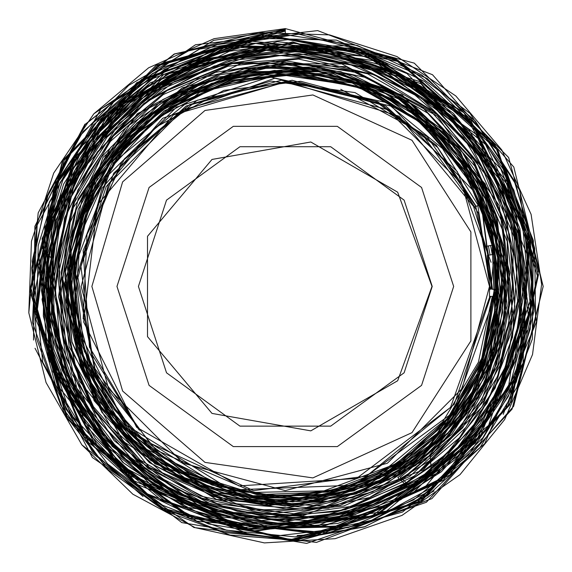 <?xml version="1.0" encoding="UTF-8"?>
<svg xmlns="http://www.w3.org/2000/svg" width="572" height="572" viewBox="0 0 572 572"><rect width="100%" height="100%" fill="white"/><g stroke="black" fill="none" stroke-linecap="round" stroke-linejoin="round"><path stroke-width="0.86" d="M431.982 286.443L397.669 380.709L310.789 430.873L211.99 413.449L147.512 336.601L147.512 236.279L211.99 159.431L310.789 142.013L397.669 192.171L431.982 286.443M285.321 28.993L174.253 53.954L85.056 124.439L34.928 226.312L33.526 340.083L34.971 226.426L85.214 124.467L174.46 54.083L285.321 28.993L285.321 29.98L285.321 28.714M543.164 286.443L512.09 409.152L426.362 502.287L306.642 543.4L181.789 522.579L81.882 444.852L46.039 382.496L28.836 312.841L31.489 241.162L53.718 173.116L93.772 113.842L148.663 67.796L214.071 38.681L285.321 28.6L414.242 63.142L508.622 157.522L543.164 286.443L513.642 406.249L431.831 498.612L316.466 542.392L193.972 527.563L92.399 457.507L35.006 348.276L92.399 457.507L193.972 527.563L316.466 542.392L431.831 498.612L513.642 406.249L543.164 286.443L513.828 167.003L432.503 74.739L317.696 30.638L195.517 44.745L93.772 113.842L195.517 44.745L317.696 30.638L432.503 74.739L513.828 167.003L543.164 286.443M494.809 289.31L483.512 355.019L452.123 413.842L403.768 459.752L343.672 488.488L277.57 496.668L212.09 483.976L154.025 451.344L108.895 402.223L81.417 341.563L74.246 275.246L87.924 210.06L121.414 152.388L170.971 107.836L232.046 81.11L298.384 74.381L363.442 88.789L421.013 122.487L465.158 172.372L491.82 233.533L498.291 299.835L483.876 364.986L450.25 422.515L400.343 466.773L339.368 493.736L273.023 500.364L207.765 486.536L150.071 453.16L105.212 403.761L77.799 343.028L70.249 276.719L83.29 211.368L115.837 153.11L164.443 107.493L224.803 79.072L290.898 70.17L356.513 82.082L415.529 113.213L462.097 160.911L492.127 220.52L502.552 286.35L492.499 352.338L463.02 412.126L416.659 460.131L358.086 492.006L292.542 504.447L226.269 496.753L165.537 469.197L115.766 424.739L81.889 367.317L66.752 302.295L71.908 235.836L96.868 173.924L139.146 122.365L195.095 85.964L259.28 67.832L325.968 70.013L389.031 91.82L442.521 131.667L481.846 185.614L503.103 248.813L504.611 315.565L486.171 379.636L449.377 435.349L397.805 477.634L406.949 485.792L345.567 512.147L279.265 520.255L213.413 509.08L153.296 479.915L103.997 434.884L69.284 377.777L52.138 313.263L53.868 246.468L74.231 182.918L111.762 127.692L163.156 85.128L224.539 58.866L290.805 50.672L356.678 61.576L416.981 90.376L466.68 134.978L502.016 191.72L520.027 256.027L519.319 322.873L500.071 386.822L463.606 442.814L413.12 486.529L352.381 514.271L286.358 524.202L220.227 515.215L159.095 488.324L107.936 445.452L70.585 390.018L50.1 326.462L48.098 259.631L64.572 194.888L98.491 137.287L146.882 91.205L206.213 60.475L271.686 47.154L338.216 52.567L400.743 76.019L454.311 115.823L494.923 168.89L519.369 231.031L525.704 297.583L513.62 363.299L483.783 423.123L438.803 472.565L317.603 525.847L186.622 507.285L85.013 422.608L43.029 297.118L73.173 168.211L166.452 74.26L295.045 43.057L420.928 83.669L507.164 184.105L528.328 314.879L478.206 437.516L371.621 516.08L239.854 527.842L121.05 469.483L49.65 357.929L46.361 225.532L111.94 110.568L227.427 46.003L359.802 50.229L471.128 122.129L529.522 241.077L518.489 372.98L441.298 480.551L319.791 533.376L188.367 516.48L84.163 434.842L36.279 311.461L58.029 180.795L143.408 79.415L268.454 35.643L398.269 61.504L497.097 149.785L537.458 276.076L508.258 405.326L417.789 501.959L290.798 539.653L162.055 508.058L66.867 415.93L31.052 288.481L64.186 160.203L157.414 65.844L285.321 31.124L285.321 30.066L156.513 65.144L63.127 159.945L30.009 288.932L66.352 417.081L162.248 509.387L291.52 540.712L418.983 502.473L509.702 404.933L538.481 274.875L497.368 148.291L397.769 60.11L267.095 34.742L141.663 79.386L56.492 181.66L35.35 312.97L84.163 436.658L189.425 518.139L321.614 534.241L443.329 480.294L520.062 371.664L530.144 239.075L470.62 120.106L358.315 48.727L225.304 45.453L109.717 111.24L44.759 227.227L49.149 360.181L121.829 471.671L241.799 529.264L374.167 516.18L480.373 436.293L529.522 312.848L507.185 181.796L419.705 81.589L292.728 41.863L163.756 74.467L71.035 169.755L42.042 299.428L54.969 365.222L85.435 425.053L130.981 474.324L188.388 509.144L253.074 527.105L320.198 526.462L384.656 507.614L441.341 471.721L486.107 421.664L515.351 361.318L526.855 295.188L519.869 228.514L494.658 166.352L453.467 113.428L399.163 74.045L336.136 50.965L269.219 46.325L203.525 60.267L144.316 91.806L96.117 138.574L62.677 196.739L46.811 261.976L49.435 329.036L70.756 392.657L108.744 447.99L160.639 490.447L222.293 516.924L288.803 525.196L355.055 514.586L415.737 486.086L466.008 441.641L502.066 385.063L520.699 320.606L520.785 253.482L501.973 189.096L465.944 132.432L415.544 88.188L354.676 59.838L288.395 49.585L221.872 58.501L160.467 85.535L109.281 128.886L72.158 184.777L52.417 248.841L51.401 315.93L69.305 380.502L104.762 437.451L154.712 482.146L215.372 510.796L281.61 521.357L348.098 512.541L409.488 485.449L400.164 477.363L451.673 434.42L488.002 378.163L505.891 313.535L503.853 246.589L481.717 183.312L441.92 129.401L387.687 90.061L324.202 68.511L257.25 67.124L192.843 85.779L137.08 122.837L95.002 175.046L70.42 237.337L65.916 304.218L81.474 369.383L116.152 426.698L166.366 471.113L227.627 498.119L294.273 505.498L359.917 492.413L418.597 459.988L464.771 411.497L493.922 351.158L503.682 284.885L492.606 218.826L462.205 159.102L415.022 111.619L355.598 80.588L289.661 69.141L223.273 78.414L162.884 107.279L114.293 153.41L81.875 212.012L69.198 277.756L76.991 344.308L104.919 405.126L150.114 454.611L208.215 487.787L273.816 501.48L340.376 494.544L401.544 467.238L451.515 422.672L485.07 364.743L499.406 299.299L492.671 232.732L465.772 171.35L421.292 121.378L363.392 87.63L298.019 73.309L231.381 80.202L170.077 107.15L120.37 152.023L86.808 210.031L73.166 275.547L80.502 342.17L108.194 403.088L153.632 452.359L211.976 485.07L277.713 497.661L344.18 489.439L404.64 460.682L453.053 414.4L484.52 355.312L495.867 289.325M493.336 262.09L490.912 289.253M490.433 289.246L477.856 205.62M494.358 289.303L481.71 358.751L446.668 420.041L393.243 466.244L327.52 492.063L256.935 494.637L189.518 473.695L132.826 431.617L93.229 373.166L75.161 304.933L80.623 234.534L108.945 169.905L157.021 118.182L219.376 85.149L289.175 74.467L358.594 87.259L419.97 122.136L466.552 175.204L493.178 240.59L496.954 311.118L477.47 378.993L436.886 436.786L379.629 478.199L312.04 498.67L241.413 495.995L175.554 470.513L121.529 424.967L85.235 364.385L70.578 295.288L79.093 225.175L109.853 161.611L159.538 111.404L222.765 79.951L292.764 70.606L362.055 84.341L423.187 119.67L469.726 172.844L496.66 238.102L501.179 308.623L482.832 376.812L443.55 435.528L387.523 478.557L320.685 501.365L250.028 501.572L183.033 479.2L126.691 436.579L86.887 378.206L67.796 310.196L71.357 239.611L97.197 173.874L142.621 119.734L202.888 82.854L271.743 67.017L342.099 73.845L406.62 102.602L458.751 150.357L493.078 212.105L506.113 281.574L496.553 351.594L465.379 415.007L415.787 465.379L352.874 497.554L283.018 508.279L213.313 496.496L150.879 463.42L101.945 412.383L71.514 348.605L62.605 278.478L76.283 209.173L110.646 147.447L162.705 99.628L227.098 70.499L297.39 62.927L366.523 77.628L427.627 113.142L474.66 165.923L502.938 230.688L509.688 301.051L494.258 370.041L458.201 430.823L405.04 477.463L340.104 505.326L269.677 511.726L200.758 496.053L140.047 459.852L93.458 406.656L65.551 341.727L59.023 271.321L74.474 202.331L110.403 141.456L163.32 94.544L228.056 66.173L298.405 59.03L367.553 73.802L428.828 109.037L476.412 161.383L505.684 225.725L513.899 295.981L500.085 365.293L466.058 427.255L414.679 475.832L350.915 506.406L280.859 516.123L211.161 504.082L148.448 471.421L98.584 421.242L66.309 358.322L54.633 288.567L64.643 218.525L95.36 154.848L143.958 103.396L205.984 68.99L275.318 54.991L345.631 62.57L410.367 90.969L463.563 137.58L500.271 198.005L517.095 266.688L512.512 337.265L486.965 403.188L442.785 458.429L384.077 497.905L316.259 517.953L245.502 516.788L178.371 494.523L120.942 453.188L78.486 396.582L54.855 329.908L52.202 259.173L41.899 247.769L62.806 180.123L101.909 121.128L156.285 75.719L221.221 47.64L291.455 39.225L361.247 50.744L424.874 81.653L477.227 129.358L513.82 189.947L532.031 258.372L530.151 329.172L508.322 396.553L468.382 455.047L413.592 499.928L348.434 527.556L278.135 535.757L208.387 523.888L144.766 492.928L92.357 445.302L55.513 384.849L36.83 316.552L38.174 245.703L59.273 178.078L98.563 119.19L152.624 73.43L217.238 44.637L287.373 35.071L357.328 45.503L421.686 74.968L475.389 121.107L514.049 180.487L534.67 248.248L535.628 319.119L516.873 387.423L479.908 447.812L427.634 495.574L364.25 526.962L294.609 539.582L224.145 532.432L158.415 506.077L102.51 462.533L60.782 405.241L36.637 338.667L31.746 267.989L46.346 198.756L79.572 136.272L128.721 85.364L190.033 49.986L258.673 32.59L329.529 34.885L396.997 56.528L455.82 95.989L501.758 149.928L531.081 214.328L541.605 284.334L532.496 354.483L504.626 419.576L460.067 474.638L402.044 515.379L335.149 538.717L264.393 542.914L195.224 527.656L132.876 494.187L81.882 444.852M285.321 29.98L156.077 65.33L62.484 160.832L29.873 290.383L67.081 418.64L164.171 510.489L294.387 540.79L421.893 500.736L511.518 401.687L538.374 270.856L494.909 144.487L393.193 57.729L261.497 35.185L136.715 82.661L53.782 187.294L35.993 319.727L88.546 442.599L196.682 521.149L329.758 532.982L449.921 474.917L523.001 363.206L528.349 229.722L463.949 112.648L348.369 45.674L214.843 48.091L101.93 119.19L42.128 238.545L52.903 371.707L131.431 479.758L254.547 531.388L386.479 511.111L488.624 425.325L530.866 298.741L524.831 231.596L500.722 168.697L406.978 73.559L344.373 48.641L277.277 41.713L150.257 82.733L99.828 127.384L63.592 184.198L44.266 248.691L43.293 316.044L60.782 381.074L95.56 438.738L144.644 484.899L204.483 515.765L270.599 528.978L337.759 523.452L400.8 499.671L454.997 459.652L495.988 406.127L520.634 343.429L527.055 276.326L514.728 210.096L484.606 149.857L439.024 100.264L381.538 65.201L316.616 47.397L249.249 48.241L184.785 67.696L128.2 104.268L83.977 155.112L55.598 216.209L45.31 282.804L53.911 349.664L80.824 411.397L123.931 463.191L179.558 501.165L243.629 521.964L311.004 524.059L376.226 507.292L434.212 472.98L480.187 423.795L510.603 363.728L523.208 297.626L516.645 230.587L491.584 168.118L449.985 115.136L395.209 75.962L331.638 53.747L264.357 50.286L198.827 65.88L140.347 99.292L93.608 147.841L62.484 207.572L49.457 273.673L55.627 340.769L80.488 403.36L122.043 456.392L176.891 495.502L240.555 517.467L307.858 520.513L373.237 504.354L431.338 470.32L430.115 456.277L474.031 405.276L500.7 343.522L507.736 276.583L494.451 210.625L462.054 151.666L413.47 105.084L353.21 75.197L286.736 64.758L220.191 74.725L159.738 104.211L110.889 150.515L78.264 209.331L64.843 275.268L71.915 342.178L98.806 403.825L143.071 454.504L200.55 489.453L265.894 505.391L333.033 500.829L395.595 476.154L447.79 433.669L484.613 377.384L502.624 312.569L500.1 245.331L477.262 182.068L436.25 128.736L380.945 90.412L316.616 70.785L249.306 71.707L185.557 93.129L131.36 133.033L91.985 187.566L71.193 251.537L70.985 318.811L91.406 382.89L130.495 437.609L184.52 477.706L248.205 499.234L315.479 500.135L379.708 480.301L434.727 441.627L475.146 387.895L496.989 324.317L498.155 257.078L478.478 192.8L439.875 137.752L386.114 97.362L322.515 75.626L255.269 74.689L191.084 94.659L136.279 133.605L96.275 187.659L75.111 251.465L74.875 318.747L95.631 382.697L135.342 437.008L190.018 476.169L254.19 496.26L321.428 495.266L384.949 473.266L438.374 432.461L476.304 376.955L494.873 312.376L492.199 245.188L495.223 309.18L478.95 371.099L436.429 434.484L374.195 478.671L300.407 497.89L224.553 489.768L127.134 428.399L76.012 325.261L73.995 259.202L92.314 195.703L134.656 135.192L195.102 92.714L272.694 72.88L352.209 82.99L427.413 125.876L479.55 195.031L498.748 261.647L495.731 330.945L470.863 395.588L426.705 449.027L353.889 490.955L270.542 501.88L161.912 464.042L112.906 417.31L80.724 357.722L69.419 265.487L97.705 177.02L160.475 108.408L246.117 72.279L333.798 73.931L413.678 109.974L469.419 168.862L499.835 244.008L490.283 363.656L450.128 431.031L388.781 479.987L269.462 505.669L154.855 463.763L93.658 395.266L64.607 283.226L96.253 171.9L168.761 98.27L266.759 65.573L340.748 71.629L408.53 101.702L462.641 152.431L497.032 218.082L507.178 305.963L482.332 390.833L425.411 460.203L325.99 506.213L216.674 499.478L123.724 441.72L69.148 346.739L61.147 272.115L78.164 199.035L126.169 127.299L197.662 78.886L273.773 61.218L351.33 70.563L420.942 105.72L474.481 162.477L507.185 241.377L509.001 322.787L481.946 399.563L434.019 458.015L369.576 497.504L293.743 513.742L216.895 503.596L147.955 468.268L94.802 411.854L62.684 337.037L58.873 255.684L77.892 190.076L115.472 132.99L168.318 89.489L231.546 63.564L341.841 63.935L439.21 115.68L488.309 178.121L513.248 253.496L511.089 332.961L482.132 406.849L409.409 481.288L345.381 509.695L275.775 517.617L206.971 504.347L145.309 471.121L76.727 388.073L53.024 283.068L70.764 196.718L119.369 123.18L174.431 81.546L239.253 57.872L308.215 54.233L375.175 70.892L433.633 105.834L479.536 156.135L514.164 237.03L518.99 303.517L504.897 368.668L473.058 427.198L426.004 474.46L348.026 512.97L261.34 520.491L179.973 497.061L112.155 446.367L66.609 374.932L49.206 291.985L76.019 176.705L154.969 88.739L266.881 50.071L383.562 70.313L465.629 131.596L514.285 221.714L521.971 313.377L494.365 401.101L426.412 478.964L331.982 520.792L257.171 523.923L185.013 503.753L122.622 462.233L76.126 403.517L49.6 331.138L47.397 254.061L74.996 170.106L131.095 101.809L208.086 58.358L295.674 45.624L391.055 69.72L468.997 129.558L516.502 215.58L525.854 313.42L490.297 415.68L413.699 492.285L323.616 526.247L227.406 522.522L119.762 464.857L53.661 362.133L41.47 290.626L50.836 218.697L80.13 153.947L126.834 100.35L186.994 62.455L255.527 43.465L384.527 62.284L485.571 144.509L522.236 221.428L530.394 306.342L509.094 388.874L460.925 459.173L437.308 480.373L345.073 525.747L242.306 529.572L161.518 500.321L95.617 445.152L48.112 357.386L39.139 257.922L59.989 182.747L103.325 117.882L164.5 69.405L237.673 42.428L359.316 48.777L463.349 112.026L506.184 170.592L530.351 238.974L533.812 311.533L516.302 381.982L480.094 443.107L428.278 491.798L364.936 523.945L294.959 536.908L226.598 530.201L162.591 505.233L107.672 463.971L66.059 409.259L33.955 297.304L55.713 182.861L114.128 101.337L199.692 49.028L298.956 34.184L396.139 59.13L469.948 113.32L519.655 190.24L536.5 321.714L484.706 443.758L402.602 512.004L299.828 540.526L230.008 535.02L164.364 510.739L107.779 469.476L64.536 414.364L32.461 322.408L37.166 225.039L100.786 109.059L213.792 40.333L285.321 29.98M482.532 211.84L492.506 289.275M491.048 262.355L457.271 171.478L385.728 105.934L292.149 80.302L197.183 100.279L121.922 161.533L83.133 250.407L89.425 347.161L139.454 430.194M495.867 289.303L491.977 289.268L478.306 213.134L437.573 147.369L375.475 101.244L300.722 81.281L223.874 90.34L155.806 127.184L106.192 186.686L82.204 260.274M285.321 34.055L285.321 31.117L274.374 31.381L161.94 63.263L83.004 131.624L48.613 192.764L32.196 260.954L42.728 362.219L92.149 451.229L142.979 496.467M83.126 318.983L87.016 234.47L124.617 158.558L189.782 104.519L271.114 81.052L355.055 92.564L427.241 136.694L475.725 206.199L492.07 289.253L482.253 211.947M496.003 289.325L483.033 360.174L446.882 422.372L391.977 469.004L324.646 494.322L252.617 495.76L184.406 472.887L127.627 428.542L89.082 367.789L72.923 297.576L81.195 226.104L112.791 161.347L164.121 110.932L229.386 80.373L300.986 73.302L370.992 90.397L431.259 129.722L475.153 186.88L497.611 255.248L496.174 327.306L471.049 394.737L424.975 450.157L363.299 487.251L292.735 501.916L221.371 492.592L156.985 460.195L106.842 408.565L76.476 343.2L69.148 271.593L85.829 201.48L124.403 140.705L180.895 95.946L248.784 72.008L320.849 71.707L389.046 94.766L445.96 138.975L485.478 199.156L503.095 269.026L497.24 340.783L468.189 406.728L419.498 459.766L356.099 493.993L285.113 506.041L214.035 494.251L150.529 460.324L101.523 407.529L71.986 341.863L65.422 270.134L82.075 200.093L120.599 139.246L176.469 93.837L244.065 69.005L316.037 66.938L384.799 88.295L443.25 130.359L484.956 189.053L505.934 257.943L503.56 329.908L478.549 397.447L433.133 453.324L372.372 492.013L302.431 509.116L230.63 503.288L164.529 474.76L110.739 426.841L75.139 364.264L61.011 293.622L70.177 222.201L101.323 157.25L151.501 105.691L215.394 72.387L286.493 60.975L357.572 72.694L421.349 106.142L471.314 158.008L502.473 222.923L511.611 294.337L497.912 365.022L462.698 427.813L409.623 476.44L343.786 505.998L272.043 513.492L201.673 498.133L139.589 461.554L92.049 407.421L63.771 341.148L57.536 269.362L74.095 199.263L111.547 137.709L166.202 90.919L232.797 63.399L304.561 57.901L374.56 74.961L435.778 112.813L482.31 167.868L509.538 234.534L514.764 306.456L497.583 376.412L459.531 437.68L404.533 484.227L337.759 511.49L265.916 516.945L195.838 499.899L134.406 462.262L87.566 407.443L59.738 341.012L53.747 269.197L69.906 199.02L106.935 137.18L160.982 89.554L227.134 60.854L298.841 53.582L369.355 68.74L431.939 104.533L480.516 157.851L510.682 223.337L519.297 294.945L505.913 365.773L471.457 429.107L419.562 479.1L354.854 510.825L283.612 521.635L212.434 510.16L147.962 477.849L96.425 427.384L62.377 363.778L49.342 292.814L58.151 221.2L88.331 155.677M93.45 141.534L190.412 65.229L312.333 46.933L427.348 91.305L505.519 186.765M48.892 345.774L52.095 214.479L122.765 103.918L240.426 45.853L371.278 56.914M527.277 330.566L475.346 443.064L375.132 516.101L251.952 531.131L137.03 484.355L59.388 387.737L38.338 265.544L79.129 148.398L171.5 65.608M207.107 50.508L285.321 33.684M487.358 255.369L489.653 286.443L489.41 296.317L496.131 296.582L496.36 289.282M489.882 296.346L450.55 407.443L356.499 478.478L238.874 485.907L136.636 427.277L83.634 322.007L97.433 204.955L173.452 114.893L286.522 81.646L399.199 116.223L474.159 207.171M486.171 246.396L487.744 255.334M473.788 207.278L485.707 246.482L492.306 245.166L490.762 238.066L479.729 204.783L492.027 245.216L485.707 246.482M28.836 312.841L38.181 212.92L84.971 124.138L38.181 212.92L28.836 312.841M490.612 238.095L482.539 211.833L490.612 238.095M496.246 289.303L493.729 254.39L495.852 296.632M496.11 289.325L494.751 261.926L496.11 289.325M432.203 286.443L404.154 372.78L330.709 426.133L239.933 426.133L166.495 372.78L138.438 286.443L166.495 200.107L239.933 146.747L330.709 146.747L404.154 200.107L432.203 286.443M91.885 286.443L122.594 391.019L204.969 462.398L312.848 477.913L411.997 432.632L470.92 340.941L470.92 231.946L411.997 140.254L312.848 94.973L204.969 110.482L122.594 181.86L91.885 286.443M116.953 286.443L149.106 385.406L233.29 446.568L337.351 446.568L421.535 385.406L453.689 286.443L421.535 187.48L337.351 126.312L233.29 126.312L149.106 187.48L116.953 286.443M489.503 286.443L462.147 388.531L387.416 463.27L285.321 490.619L183.233 463.27L108.494 388.531L81.138 286.443L108.494 184.348L183.233 109.617L285.321 82.261L387.416 109.617L462.147 184.348L489.503 286.443M479.722 204.833L472.872 190.24L388.324 102.953L269.662 76.963L176.512 107.107L107.178 176.24L76.333 277.72L95.503 373.602L156.192 450.236L254.504 492.413L324.059 490.855L389.182 466.487L442.649 421.936L478.428 362.219L492.306 296.46M490.032 254.983L488.409 245.946M476.161 206.328L436.3 145.216L377.706 101.723L281.281 80.259L186.014 106.035L113.656 173.223L80.974 266.423L91.77 354.204L138.517 429.243M340.755 89.289L421.092 132.74L474.681 206.95M486.843 246.26L488.452 255.226M490.704 296.382L454.225 404.354L366.495 476.133L253.546 490.654L150.071 443.186L94.981 368.554L77.935 277.556L102.123 188.224L162.748 118.225L274.825 78.207L390.576 106.042L442.521 148.613L478.271 205.448M490.662 245.495L492.299 254.633M494.616 296.575L453.124 412.555L353.989 485.185L231.095 489.982L126.391 425.232L84.22 351.187L74.753 266.459L113.563 162.441L199.657 92.328L277.413 74.181L356.356 86.014L414.578 117.353L460.374 165.043L489.339 224.474L498.698 289.947L484.534 363.613L445.76 427.827L387.201 474.724L316.023 498.512L246.889 497.461L143.565 447.862L80.466 352.209L69.97 286.858L79.83 221.393L109.102 161.99L154.983 114.286L211.468 83.34L274.51 70.413L338.581 76.619L397.998 101.38L451.923 147.605L488.03 208.78L502.266 299.542L477.742 388.066L436.736 443L380.709 482.461L296.754 504.39L210.889 491.87L127.635 438.088L76.619 353.081L67.196 265.465L89.79 186.601L140.026 121.722L217.696 77.098L306.857 67.274L392.378 93.744L460.553 152.109L505.133 262.92L485.621 380.652L444.487 440.74L385.943 484.055L306.32 507.55L223.588 499.942L149.456 462.698L94.108 400.7L62.434 277.799L102.867 157.529L182.254 87.795L284.885 62.334L402.202 94.902L485.278 183.984L509.952 272.851L496.739 364.178L458.537 430.759L400.143 480.745L328.45 508.158L251.651 510.045L149.206 467.295L79.329 381.088L58.544 296.689L71.178 210.71L137.309 113.649L243.086 62.484L346.575 66.688L437.494 116.173L499.313 205.648L512.769 313.599L483.933 400.858L423.273 469.905L302.795 515.701L237.773 511.447L176.469 489.353L114.164 440.647L71.807 373.802L54.74 296.546L64.55 218.003L97.219 151.988L148.813 99.442L214.386 65.952L287.165 54.519L357.765 66.03L421.643 98.348L472.493 148.684L505.784 212.026L517.696 301.022L495.223 387.973L451.222 450.45L389.582 495.459L316.588 518.032L240.261 516.037L167.053 488.488L106.985 438.524L66.695 371.371L50.694 294.823L60.811 217.181L96.296 146.575L152.753 91.913L223.752 59.009L301.616 51.208L378.049 69.448L444.601 111.955L492.985 173.502L518.361 245.016L519.598 320.849L496.982 393.257L452.509 454.676L399.435 494.673L337.316 518.232L206.628 510.982L99.499 435.649L61.926 369.791L46.79 295.588L55.834 220.284L87.881 151.594L115.608 117.968L175.919 73.473L247.054 50L322 49.449L393.393 72.244L473.959 137.659L519.369 231.017L521.135 334.777L479.071 429.837L387.144 505.269L270.42 527.67L157.271 491.72L74.775 406.213L48.942 340.569L43.265 270.299L57.908 201.244L91.892 139.404L147.426 86.086L216.817 52.91L293.186 42.936L368.754 57.422L476.447 134.556L527.935 256.47L508.408 387.273L423.502 489.003L333.619 527.012L246.539 528.986L164.164 500.371L97.047 444.823L53.36 369.34L40.061 261.204L74.603 157.958L150.193 79.515L252.281 41.227L368.268 53.074L465.944 116.595L506.234 173.33L529.164 239.482L532.761 309.223L516.909 377.034L482.861 437.816L433.126 486.858L371.478 520.277L303.41 535.163L297.061 535.542M246.01 532.818L144.552 492.807L70.049 413.642L36.1 310.267L49.292 202.302L93.651 124.603L162.534 67.467L246.947 38.124L336.429 40.14L427.334 78.593L496.475 148.942L533.361 240.505L532.296 339.103L503.246 414.35M434.077 491.019L365.258 526.597L288.839 539.761L241.391 536.043M473.802 207.321L479.736 204.826M487.365 255.391L493.729 254.411"/></g></svg>
